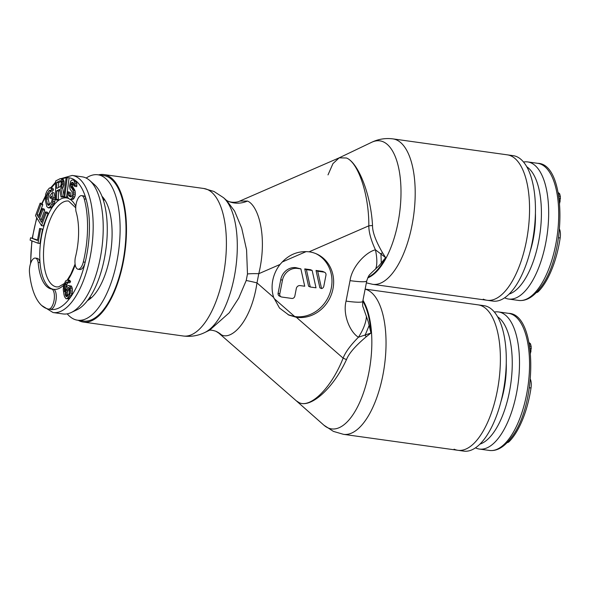 <?xml version="1.0" encoding="UTF-8"?>
<svg xmlns="http://www.w3.org/2000/svg" width="590" height="590" viewBox="0 0 590 590"><rect width="100%" height="100%" fill="white"/><g stroke="black" fill="none" stroke-linecap="round" stroke-linejoin="round"><path stroke-width="0.89" d="M365.144 289.1L478.136 304.86A73.418 31.086 -82.1 0 1 481.912 305.974A73.418 31.086 97.9 0 1 498.085 386.421A73.418 31.086 97.9 0 1 457.855 450.288L463.755 451.114A73.418 31.086 97.9 0 0 503.985 387.247A73.418 31.086 97.9 0 0 487.812 306.793A73.418 31.086 -82.1 0 0 484.036 305.686L478.136 304.86A73.418 31.086 -82.1 0 1 481.912 305.974A73.418 31.086 97.9 0 1 498.085 386.421A73.418 31.086 97.9 0 1 457.855 450.288A73.418 31.086 97.9 0 1 454.079 449.174M530.417 379.318A10.207 4.322 97.9 0 1 531.007 387.984A66.427 28.128 97.9 0 1 513.204 436.873A66.427 28.128 97.9 0 1 509.259 441.534A10.207 4.322 97.9 0 1 507.142 442.589M475.444 447.832A69.222 29.308 97.9 0 0 479.39 449.056A69.222 29.308 97.9 0 0 499.192 437.146A69.222 29.308 -82.1 0 0 519.51 362.12A69.222 29.308 -82.1 0 0 498.513 311.94A69.222 29.308 -82.1 0 0 494.383 312.044M479.884 444.137A65.586 27.774 97.9 0 0 493.004 433.385A65.586 27.774 -82.1 0 0 512.15 368.639A65.586 27.774 -82.1 0 0 497.65 316.808M529.09 342.635L530.454 343.697L531.221 346.832L530.58 353.071M530.366 351.006L531.111 351.109M530.071 348.557L531.339 348.734M529.791 346.625L531.221 346.832M529.518 344.951L530.926 345.15M529.26 343.535L530.454 343.697M87.416 300.635A55.239 23.393 -82.1 0 0 110.883 250.72A55.239 23.393 -82.1 0 0 101.974 196.293M86.162 178.062A73.418 31.086 97.9 0 1 97.859 174.78A73.418 31.086 97.9 0 1 101.635 175.886A73.418 31.086 -82.1 0 1 117.808 256.34A73.418 31.086 -82.1 0 1 77.578 320.2A73.418 31.086 -82.1 0 1 73.802 319.094A73.418 31.086 97.9 0 1 67.223 313.843M77.578 320.2L83.478 321.026A73.418 31.086 -82.1 0 0 123.708 257.159A73.418 31.086 -82.1 0 0 107.535 176.712A73.418 31.086 97.9 0 0 103.759 175.599L97.859 174.78M75.97 211.382A46.145 19.544 97.9 0 1 77.43 217.496A46.145 19.544 97.9 0 1 75.299 257.742A10.207 4.322 -82.1 0 0 75.21 264.836A10.207 4.322 -82.1 0 0 78.042 269.224A10.207 4.322 -82.1 0 0 83.308 261.975A66.427 28.128 -82.1 0 0 85.867 206.117A66.427 28.128 -82.1 0 0 84.23 198.911A10.207 4.322 -82.1 0 0 81.641 195.637A10.207 4.322 -82.1 0 0 77.025 200.718A10.207 4.322 -82.1 0 0 75.97 211.382M39.036 269.261A46.145 19.544 97.9 0 1 38.144 262.38A10.207 4.322 -82.1 0 0 35.326 258.081A10.207 4.322 -82.1 0 0 29.5 272.698A66.427 28.128 -82.1 0 0 30.599 280.634A66.427 28.128 -82.1 0 0 48.387 309.049A10.207 4.322 -82.1 0 0 48.491 309.072A10.207 4.322 -82.1 0 0 53.13 303.946A10.207 4.322 -82.1 0 0 54.147 293.23A10.207 4.322 -82.1 0 0 52.031 289.107A46.145 19.544 97.9 0 1 51.861 289.085A46.145 19.544 97.9 0 1 39.036 269.261M68.61 198.52A46.145 19.544 -82.1 0 0 47.702 215.689A46.145 19.544 -82.1 0 0 40.032 262.646L38.144 262.38M35.326 258.081L37.207 258.346A10.207 4.322 -82.1 0 1 40.032 262.646A46.145 19.544 -82.1 0 0 40.916 269.519A46.145 19.544 -82.1 0 0 53.565 289.321M48.594 309.079L50.268 309.315A10.207 4.322 -82.1 0 0 50.371 309.33A10.207 4.322 -82.1 0 0 55.01 304.204A10.207 4.322 -82.1 0 0 56.028 293.495A10.207 4.322 -82.1 0 0 53.911 289.366L52.031 289.107M78.042 269.224L79.93 269.49A10.207 4.322 -82.1 0 0 85.189 262.233A66.427 28.128 97.9 0 0 87.748 206.382A66.427 28.128 -82.1 0 0 86.111 199.177A10.207 4.322 -82.1 0 0 83.529 195.895L81.641 195.637M71.287 312.494L77.01 309.765A65.586 27.774 97.9 0 0 105.595 209.391A65.586 27.774 -82.1 0 0 94.459 184.663L89.702 180.466A69.222 29.308 -82.1 0 1 101.458 206.566A69.222 29.308 97.9 0 1 71.287 312.494A69.222 29.308 97.9 0 1 63.101 313.946L53.063 312.545A69.222 29.308 97.9 0 0 84.488 277.787A69.222 29.308 97.9 0 0 91.421 205.165A69.222 29.308 -82.1 0 0 72.186 175.429L59.273 179.117M89.702 180.466A69.222 29.308 -82.1 0 0 82.224 176.83L72.186 175.429M73.153 179.935L75.808 180.776L73.153 179.935L71.641 180.193L70.638 181.314L69.487 186.071L70.144 189.375L72.098 191.78L72.098 195.526L70.852 196.935L68.912 195.939L68.396 195.083L68.352 192.244L67.43 191.551L67.186 195.578L67.666 197.34L69.568 199.243L71.235 199.095L72.231 197.975L73.403 194.641L73.248 190.777L70.601 185.975L71.368 182.804L72.577 182.31L73.868 183.748L73.942 185.68L74.864 186.374L74.923 183.136L73.92 180.511M58.587 187.458L58.653 182.649L61.08 181.418M67.533 296.195L67.253 292.183L69.251 288.171M66.006 298.71L68.919 298.835L70.675 296.851L72.113 293.178L72.393 288.975L71.42 286.047L67.806 285.612L66.05 287.588L64.509 291.829L64.303 286.157L66.139 282.367L67.341 281.991L67.872 282.544L68.72 281.386L67.599 279.94L65.652 280.899L63.543 285.501L63.263 289.705L63.978 294.683L64.59 296.822L66.006 298.71L67.039 298.57L68.794 296.593L70.232 292.92L70.195 287.02L68.838 285.464M67.872 282.544L69.753 282.802L70.601 281.644L69.48 280.198L67.599 279.94M66.065 287.566L66.559 285.051L68.101 282.573M38.011 243.235L39.891 243.5L42.524 229.112L39.633 228.455L37.443 240.447L30.547 237.77L30.112 240.174L38.011 243.235L40.644 228.854L39.633 228.455M37.524 240.012L30.547 237.77M41.507 225.66L43.387 225.926L48.041 213.44L47.274 212.164L45.393 211.899L41.514 222.305L39.464 218.897L42.827 209.878L42.06 208.602L38.697 217.614L37.03 214.849L40.909 204.442L40.142 203.167L35.489 215.652L41.507 225.66L46.16 213.174L45.393 211.899M42.178 220.535L41.344 219.156L44.707 210.143L43.94 208.86L42.06 208.602M39.36 215.844L38.918 215.107L42.79 204.708L42.023 203.425L40.142 203.167M48.38 207.901L51.072 207.872L53.483 204.855L54.789 201.699L55.091 197.834L54.081 192.834L52.2 192.576L49.685 196.168L50.091 198.166L51.596 196.013L52.134 198.675L51.802 201.301L49.685 204.745L48.314 205.423L47.34 203.808L46.33 198.808L46.367 195.762L48.845 190.931L50.224 190.253L50.593 191.013L51.596 189.574L51.094 188.151L49.346 188.07L46.934 191.086L45.629 194.243L45.327 200.246L46.839 206.67L48.38 207.901L50.091 206.743L51.603 204.59L52.908 201.433L53.211 197.576L52.2 192.576M50.091 198.166L52.06 198.299M49.538 204.87L48.218 199.073L48.247 196.02L49.221 193.35L50.888 191.057M50.593 191.013L52.473 191.278L53.476 189.84L52.975 188.409L50.15 187.775M55.453 199.84L56.537 199.295L56.655 190.843L59.715 189.287L61.036 197.008L62.297 196.367L60.807 187.93L62.297 183.571L61.64 179.515L60.932 178.674L60.04 178.726L55.718 180.924L55.453 199.84L57.333 200.106L58.417 199.56L58.535 191.101L59.907 190.408M61.036 197.008L64.708 196.964L67.201 177.553L66.161 177.472L63.676 196.883L66.589 197.23L69.082 177.826L67.201 177.553M63.904 195.083L62.688 188.195L63.978 185.135L64.037 181.108L62.82 178.932L60.932 178.674M71.331 196.603L70.276 195.342L70.24 192.502L67.43 191.551M70.431 199.42L73.116 199.354L74.805 196.883L75.284 194.899L75.136 191.042L72.482 186.234L73.425 182.944M74.864 186.374L76.744 186.632L76.803 183.402L75.808 180.783A66.427 28.128 -82.1 0 1 86.111 199.177L84.23 198.911M60.106 186.683L56.684 188.424L56.773 182.384L60.195 180.651L60.726 180.776L61.242 182.517L61.028 185.017L60.106 186.683M58.653 182.649L56.773 182.384M69.414 288.517L69.089 293.636L67.459 296.291L66.257 296.659L65.18 294.307L65.755 290.546L67.953 287.536L69.052 287.728L69.414 288.517M42.524 229.112L40.644 228.854M42.79 204.708L40.909 204.442M38.918 215.107L37.03 214.849M44.707 210.143L42.827 209.878M41.344 219.156L39.464 218.897M48.041 213.44L46.16 213.174M52.975 188.409L51.094 188.151M53.476 189.84L51.596 189.574M50.298 190.4L49.582 190.305M50.725 191.19L48.845 190.931M49.221 193.35L47.34 193.085M48.616 194.641L46.735 194.376M48.247 196.02L46.367 195.762M48.114 197.503L46.234 197.237M48.218 199.073L46.33 198.808M49.221 204.074L47.34 203.808M49.258 205.106L47.775 204.9M55.091 197.834L53.211 197.576M55.195 199.405L53.307 199.147M54.789 201.699L52.908 201.433M54.251 203.321L52.37 203.056M53.483 204.855L51.603 204.59M51.972 207.009L50.091 206.743M51.072 207.872L49.184 207.606M63.521 179.773L61.64 179.515M64.037 181.108L62.157 180.85M64.199 182.229L62.319 181.963M64.177 183.837L62.297 183.571M63.978 185.135L62.098 184.877M63.418 187.023L61.537 186.757M62.688 188.195L60.807 187.93M63.713 196.566L62.297 196.367M58.535 191.101L56.655 190.843M58.417 199.56L56.537 199.295M66.589 197.23L64.708 196.964M72.784 182.465L72.024 182.362M73.248 183.07L71.368 182.804M72.806 184.139L70.925 183.874M72.614 184.928L70.734 184.67M72.482 186.234L70.601 185.975M72.754 187.377L70.866 187.111M73.116 188.114L71.235 187.856M74.038 188.807L72.157 188.549M74.709 189.781L72.828 189.523M75.136 191.042L73.248 190.777M75.365 193.085L73.485 192.819M75.284 194.899L73.403 194.641M74.805 196.883L72.924 196.618M74.119 198.233L72.231 197.975M73.116 199.354L71.235 199.095M70.24 192.502L68.352 192.244M70.099 193.808L68.219 193.55M70.276 195.342L68.396 195.083M70.793 196.205L68.912 195.939M76.479 181.75L74.591 181.484M76.803 183.402L74.923 183.136M76.877 185.326L74.996 185.068M71.42 286.047L69.539 285.789M72.076 287.278L70.195 287.02M72.393 288.975L70.505 288.709M72.371 291.128L70.483 290.87M72.113 293.178L70.232 292.92M71.456 295.354L69.576 295.096M70.675 296.851L68.794 296.593M69.827 298.016L67.946 297.751M68.919 298.835L67.039 298.57M70.24 280.862L68.359 280.597M70.601 281.644L68.72 281.386M67.459 282.108L66.707 282.005M68.02 282.625L66.139 282.367M67.009 284.019L65.121 283.753M66.559 285.051L64.679 284.786M66.183 286.423L64.303 286.157M65.896 287.883L64.148 287.64M65.291 289.041L64.17 288.886M68.919 287.669L67.953 287.536M69.244 288.149L67.385 287.891M68.079 289.779L66.198 289.513M67.636 290.811L65.755 290.546M67.253 292.183L65.372 291.917M67.046 293.326L65.158 293.06M67.061 294.572L65.18 294.307M67.253 295.59L65.372 295.325M67.378 296.342L65.733 296.106M366.361 282.853L372.659 284.314A73.418 31.086 -82.1 0 0 412.889 220.468A73.418 31.086 -82.1 0 0 396.731 140.007A73.418 31.086 -82.1 0 0 392.947 138.886L507.297 154.838A73.418 31.086 -82.1 0 1 511.073 155.952A73.418 31.086 -82.1 0 1 527.246 236.398A73.418 31.086 -82.1 0 1 487.016 300.266L492.916 301.084A73.418 31.086 97.9 0 0 533.146 237.224A73.418 31.086 97.9 0 0 516.973 156.77A73.418 31.086 -82.1 0 0 513.197 155.664L507.297 154.838A73.418 31.086 97.9 0 1 511.073 155.952A73.418 31.086 97.9 0 1 527.246 236.398A73.418 31.086 97.9 0 1 487.016 300.266A73.418 31.086 97.9 0 1 483.24 299.152M559.578 229.289A10.207 4.322 97.9 0 1 560.168 237.954A66.427 28.128 97.9 0 1 542.365 286.851A66.427 28.128 97.9 0 1 538.419 291.504A10.207 4.322 97.9 0 1 536.31 292.566M504.605 297.803A69.222 29.308 97.9 0 0 508.55 299.034A69.222 29.308 97.9 0 0 528.352 287.124A69.222 29.308 -82.1 0 0 548.671 212.098A69.222 29.308 -82.1 0 0 527.674 161.918A69.222 29.308 -82.1 0 0 523.551 162.021M509.052 294.115A65.586 27.774 97.9 0 0 522.165 283.362A65.586 27.774 -82.1 0 0 541.31 218.617A65.586 27.774 -82.1 0 0 526.811 166.786M558.251 192.613L559.615 193.675L560.382 196.802L559.74 203.049M559.526 200.983L560.271 201.087M559.231 198.535L560.5 198.712M558.951 196.603L560.382 196.802M558.678 194.929L560.087 195.128M558.42 193.513L559.615 193.675M328.011 174.891L332.952 163.614L339.184 157.832L346.448 158.002C357.857 162.191 369.038 193.933 368.831 225.823C368.78 232.143 370.985 240.13 375.432 249.791C365.586 252.247 351.883 266.857 350.032 280.641L346.057 301.106A28.667 3.252 -169 0 0 362.762 301.357C362.496 304.632 362.644 306.63 363.197 307.368L368.219 321.609L370.977 333.04L366.331 336.676C355.49 345.814 348.874 353.447 346.485 359.598C332.59 389.776 309.839 408.634 298.923 402.52L296.298 400.817L218.802 333.114L221.479 334.862C231.826 340.533 251.362 321.093 256.989 282.898L258.781 273.701C267.897 236.037 258.118 205.268 247.483 201.057L239.769 201.079C237.977 202.259 231.855 203.012 227.91 201.124L227.91 201.124A27.966 25.134 -65.5 0 0 247.483 201.057M367.718 277.897A69.672 29.5 -82.1 0 0 399.954 210.136A69.672 29.5 -82.1 0 0 383.478 141.91A69.672 29.5 -82.1 0 0 371.641 142.308L339.132 157.855L346.448 158.002C357.739 162.191 370.786 193.247 372.526 225.601C372.46 232.091 375.823 241.192 382.615 252.889L385.631 257.638L379.097 265.618L371.28 273.015C369.628 275.088 369.126 273.922 366.744 280.892A28.667 3.252 -169 0 1 350.032 280.641M273.664 297.463A33.564 30.164 114.5 0 1 280.088 264.431C288.009 254.88 297.67 250.676 309.079 251.819A33.564 30.164 -65.5 0 1 309.234 251.842A33.564 30.164 -65.5 0 1 316.815 254.039A33.564 30.164 -65.5 0 1 331.897 293.009A33.564 30.164 -65.5 0 1 296.512 317.302A33.564 30.164 -65.5 0 1 296.35 317.28L288.894 315.082L279.483 308.017L273.664 297.463L256.989 282.898A27.966 2.013 16 0 0 246.214 280.508L247.483 273.967L246.568 249.865L241.686 228.05L234.569 211.028L226.457 200.283L223.499 197.672A70.719 29.943 -82.1 0 1 235.749 268.133A70.719 29.943 -82.1 0 1 204.686 332.561C197.945 335.806 190.806 336.949 183.254 335.998A74.465 31.528 -82.1 0 0 224.06 271.238A74.465 31.528 -82.1 0 0 207.673 189.633A74.465 31.528 -82.1 0 0 203.83 188.498L103.906 174.559A74.465 31.528 -82.1 0 0 98.537 174.869M288.068 314.691L294.683 316.52A33.564 30.164 114.5 0 0 294.838 316.542A33.564 30.164 114.5 0 0 330.068 292.729A33.564 30.164 114.5 0 0 315.975 253.678M339.08 157.884L239.769 201.079M300.878 268.885L295.959 267.668A13.983 12.567 114.5 0 0 280.766 279.557L278.111 293.193A2.795 2.515 114.5 0 0 279.461 296.092L281.135 296.851A2.795 2.515 114.5 0 0 281.762 297.036L291.799 298.437A2.795 2.515 114.5 0 0 294.845 296.062L296.298 288.562A3.496 3.142 114.5 0 1 300.096 285.59L304.72 286.231L300.878 268.885L297.633 268.435A13.983 12.567 114.5 0 0 282.433 280.324L279.785 293.96A2.795 2.515 114.5 0 0 281.135 296.851M312.169 270.463L310.502 269.696L304.742 268.893L308.585 286.239L310.259 287.006L316.011 287.809L312.169 270.463L306.417 269.659L310.259 287.006M324.618 272.292L322.944 271.525A2.795 2.515 114.5 0 0 322.31 271.341L316.034 270.471L319.876 287.817L321.55 288.576A2.795 2.515 114.5 0 0 323.822 286.216L325.96 275.183A2.795 2.515 114.5 0 0 323.984 272.108L317.708 271.23L321.55 288.576M346.057 301.106C342.591 314.662 350.04 332.229 358.44 337.229C350.563 345.165 345.452 352.134 343.115 358.13C331.211 388.552 309.942 408.693 298.923 402.52L296.276 400.794L323.94 425.22A69.672 29.5 -82.1 0 0 327.87 427.816A69.672 29.5 -82.1 0 0 366.169 384.127A69.672 29.5 -82.1 0 0 362.968 300.303M368.049 277.226A69.377 29.375 97.9 0 0 385.631 257.638L375.432 249.791A28.667 9.669 -108.2 0 1 375.587 269.055M309.079 251.819L368.831 225.823A6.992 1.482 178.2 0 1 372.526 225.601M103.906 174.559A74.465 31.528 -82.1 0 1 107.734 175.687A74.465 31.528 97.9 0 1 124.136 257.284A74.465 31.528 97.9 0 1 83.33 322.066A74.465 31.528 97.9 0 1 79.502 320.938A74.465 31.528 -82.1 0 1 78.249 320.296M204.686 332.561L209.583 330.216L229.252 312.774L238.736 298.098L246.214 280.508M296.35 317.28L343.115 358.13L346.485 359.598M366.412 316.277A28.667 12.39 125.3 0 1 358.44 337.229L370.977 333.04A69.377 29.375 97.9 0 0 362.806 301.121M280.088 264.431L258.781 273.701A27.966 4.307 5.9 0 0 247.483 273.967M306.417 269.659L304.742 268.893M317.708 271.23L316.034 270.471M508.248 441.394L509.259 441.534M498.513 311.94L508.55 313.342A69.222 29.308 -82.1 0 1 529.547 363.521A69.222 29.308 -82.1 0 1 509.229 438.547A69.222 29.308 97.9 0 1 489.427 450.458L479.39 449.056M529.385 387.755L531.007 387.984M500.954 401.561A52.09 22.059 -82.1 0 0 506.264 363.521M90.41 298.592A50.489 21.38 -82.1 0 1 89.872 298.363A50.489 21.38 97.9 0 1 89.282 298.068M103.058 199.265A50.489 21.38 97.9 0 1 104.29 199.073M83.308 261.975L85.189 262.233A66.427 28.128 97.9 0 1 50.327 309.322M32.096 240.941A66.427 28.128 -82.1 0 0 30.805 262.897M36.919 218.027A66.427 28.128 -82.1 0 0 32.502 238.065M45.194 197.392A66.427 28.128 -82.1 0 0 42.148 203.639M55.689 183.217A66.427 28.128 -82.1 0 0 51.323 187.937M66.117 177.833A66.427 28.128 -82.1 0 0 62.297 178.859M75.026 180.201A66.427 28.128 -82.1 0 0 69.082 177.826M75.188 264.733A46.145 19.544 97.9 0 1 67.946 279.985M63.624 285.213A46.145 19.544 97.9 0 1 53.911 289.366M75.815 206.382A46.145 19.544 -82.1 0 0 70.195 199.376M75.734 207.805L68.617 201.057A43.35 18.356 -82.1 0 0 48.933 222.828A43.35 18.356 -82.1 0 0 44.589 268.303A43.35 18.356 97.9 0 0 56.64 286.924L58.668 286.843L64.104 283.635M537.416 291.364L538.419 291.504M527.674 161.918L537.711 163.319A69.222 29.308 -82.1 0 1 558.708 213.499A69.222 29.308 -82.1 0 1 538.39 288.525A69.222 29.308 97.9 0 1 518.588 300.435L508.55 299.034M558.546 237.733L560.168 237.954M530.115 251.539A52.09 22.059 -82.1 0 0 535.425 213.499M323.94 425.22L333.409 431.393L343.498 434.336A73.418 31.086 -82.1 0 0 383.729 370.491A73.418 31.086 -82.1 0 0 367.57 290.029A73.418 31.086 -82.1 0 0 365.129 289.174M294.683 316.52L273.996 298.444M306.195 251.583L282.131 262.048M381.288 263.177L380.934 253.56A6.992 2.552 151.1 0 1 382.615 252.889M221.479 334.862A27.966 25.134 114.5 0 0 215.955 331.292L215.955 331.292C212.444 330.171 210.188 329.869 209.17 330.393M369.229 325.238A28.667 1.232 113.6 0 1 365.04 335.327A6.992 1.357 -131.5 0 0 366.331 336.676M282.433 280.324L280.766 279.557M279.785 293.96L278.111 293.193M297.633 268.435L295.959 267.668M323.984 272.108L322.31 271.341M508.55 313.342C537.475 313.666 537.969 404.629 511.058 437.928C504.14 447.139 496.935 451.321 489.427 450.458M41.647 305.465L53.063 312.545M55.703 182.067L50.644 187.841M45.246 196.404L41.861 203.403M36.713 217.688L32.244 238.013M31.845 240.845L30.525 263.686M48.491 309.072L50.371 309.33M75.092 264.069L70.815 274.247L67.282 279.985M91.369 297.773L89.643 297.53M104.983 200.128L103.265 199.885M537.711 163.319C566.636 163.644 567.13 254.607 540.219 287.898C533.301 297.117 526.096 301.291 518.588 300.435M362.762 301.357L366.744 280.892M371.641 142.308C378.338 139.085 385.44 137.942 392.947 138.886M487.016 300.266L372.659 284.314M203.83 188.498L213.971 191.462L223.499 197.672M183.254 335.998L83.33 322.066M343.498 434.336L457.855 450.288M218.802 333.114L215.955 331.292M226.442 200.276L227.91 201.124"/></g></svg>
